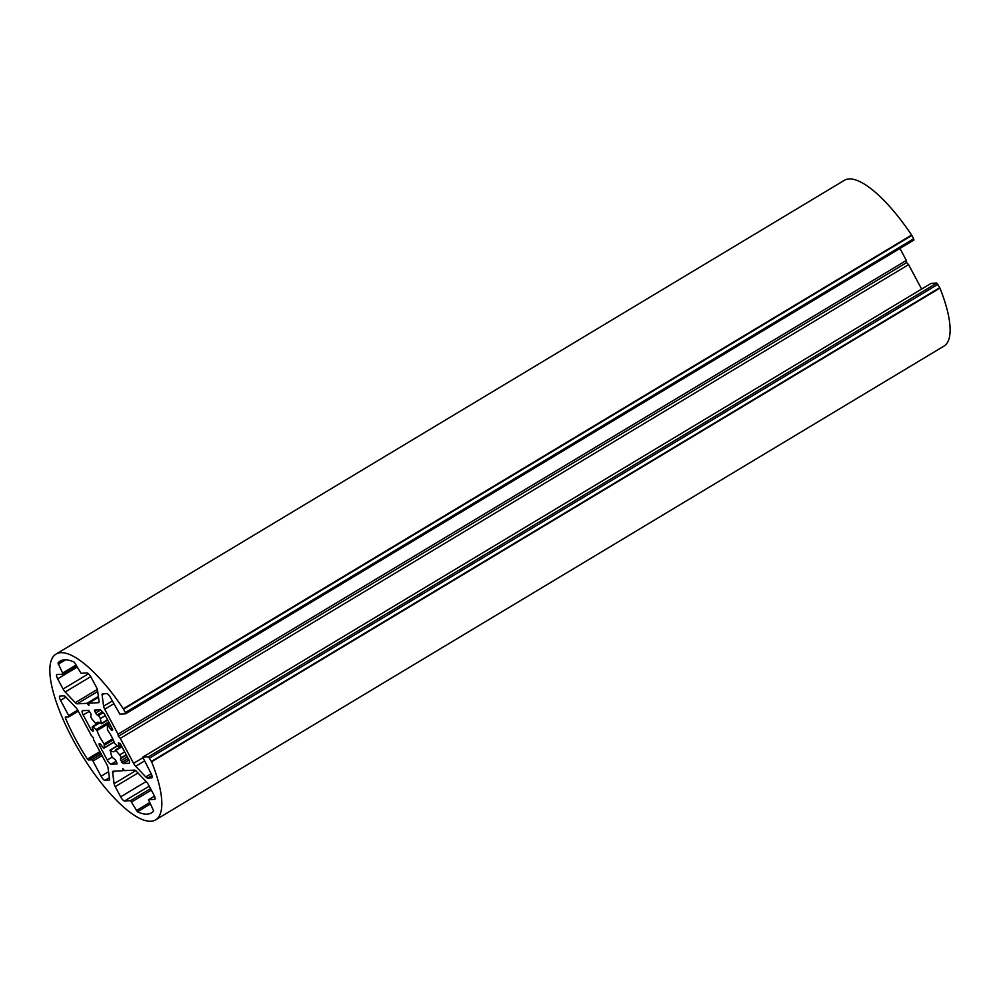 <?xml version="1.0" encoding="UTF-8"?>
<svg xmlns="http://www.w3.org/2000/svg" width="1000" height="1000" viewBox="0 0 1000 1000"><rect width="100%" height="100%" fill="white"/><g stroke="black" fill="none" stroke-linecap="round" stroke-linejoin="round"><path stroke-width="1.5" d="M97.537 690.288L99.038 701.4A4.838 1.5 59 0 1 98.763 702.625A4.838 1.5 59 0 1 98.525 702.688L88.65 703.213L88.95 705.362L86.988 703.3L77.112 703.825A4.838 1.5 59 0 1 75.275 702.65L65.175 692A4.838 1.5 59 0 1 63.087 689.05L57.65 678.85A4.838 1.5 59 0 1 56.825 674.625A4.838 1.5 59 0 1 57.062 674.55L63.137 674.212L57.975 663.012A88.725 27.413 59 0 1 60.213 661.087A88.725 27.413 59 0 1 74.237 662.163L81.075 673.288L87.075 672.962A4.838 1.5 59 0 1 90.988 677.087L96.438 687.288A4.838 1.5 59 0 1 97.537 690.288M86.988 703.3L98.375 696.462M88.65 703.213L98.488 697.3M153.675 810.925A88.725 27.413 59 0 1 151.438 812.862A88.725 27.413 59 0 1 137.4 811.787L130.575 800.662L124.575 800.975A4.838 1.5 59 0 1 120.65 796.85L115.213 786.663A4.838 1.5 59 0 1 114.113 783.65L112.6 772.55A4.838 1.5 59 0 1 112.875 771.325A4.838 1.5 59 0 1 113.125 771.25L122.987 770.725L122.7 768.575L124.663 770.638L134.525 770.125A4.838 1.5 59 0 1 136.363 771.287L146.475 781.938A4.838 1.5 59 0 1 148.55 784.9L154 795.088A4.838 1.5 59 0 1 154.825 799.325A4.838 1.5 59 0 1 154.575 799.388L148.5 799.725L153.675 810.925M122.987 770.725L124.1 770.062M97.05 730.575L93.038 726.862A2.413 0.75 -121 0 0 92.35 726.637A2.413 0.75 -121 0 0 92.375 727.887A26.587 8.213 -121 0 0 93.05 729.7A2.413 0.75 59 0 1 93.138 731.112A2.413 0.75 59 0 1 93.012 731.15L91.188 729.95L83.2 714.987A4.838 1.5 59 0 1 82.375 710.75A4.838 1.5 59 0 1 82.613 710.688L88.537 710.375L90.588 713.263A2.413 0.75 59 0 1 91.1 715.275A26.587 8.213 -121 0 0 90.775 716.038A2.413 0.75 -121 0 0 91.975 719.038L96.163 723.962A16.925 5.225 59 0 1 97.1 722.463A16.925 5.225 59 0 1 101.438 723.675L100.275 718.6A2.413 0.75 -121 0 0 98.312 715.638A26.587 8.213 -121 0 0 97.212 714.963A2.413 0.75 59 0 1 95.588 713L94.462 710.075L100.45 709.737L104.375 713.863L112.362 728.825L112.6 730.1L111.875 730.15A2.413 0.75 59 0 1 110.337 728.787A26.587 8.213 -121 0 0 109.1 727A2.413 0.75 -121 0 0 107.55 725.837A2.413 0.75 -121 0 0 107.413 726.112L107.463 730.025A16.925 5.225 59 0 1 114.588 743.375L118.6 747.075A2.413 0.75 -121 0 0 119.288 747.3A2.413 0.75 -121 0 0 119.262 746.05A26.587 8.213 -121 0 0 118.588 744.237A2.413 0.75 59 0 1 118.513 742.825A2.413 0.75 59 0 1 118.625 742.8L120.463 744L128.45 758.962A4.838 1.5 59 0 1 129.275 763.188A4.838 1.5 59 0 1 129.025 763.263L123.112 763.575L121.05 760.675A2.413 0.75 59 0 1 120.55 758.662A26.587 8.213 -121 0 0 120.875 757.9A2.413 0.75 -121 0 0 119.663 754.912L115.487 749.987A16.925 5.225 59 0 1 114.537 751.475A16.925 5.225 59 0 1 110.2 750.263L111.375 755.35A2.413 0.75 -121 0 0 113.338 758.3A26.587 8.213 -121 0 0 114.438 758.988A2.413 0.75 59 0 1 116.05 760.938L117.188 763.875L111.188 764.2A4.838 1.5 59 0 1 107.275 760.075L99.288 745.113L99.038 743.85L99.763 743.787A2.413 0.75 59 0 1 101.3 745.15A26.587 8.213 -121 0 0 102.55 746.938A2.413 0.75 -121 0 0 104.087 748.1A2.413 0.75 -121 0 0 104.237 747.837L104.188 743.925A16.925 5.225 59 0 1 97.05 730.575L109.35 723.188M91.363 735.575L93.312 737.638L93.612 739.788L106.925 764.725A4.838 1.5 59 0 1 108.025 767.738L109.537 778.838A4.838 1.5 59 0 1 109.262 780.062A4.838 1.5 59 0 1 109.012 780.138L104.987 780.35A4.838 1.5 59 0 1 101.062 776.225L92.963 761.05L91.788 759.812L88.35 759.987L87.375 759.087A88.725 27.413 59 0 1 65.412 717.962L65.325 717.025L68.913 716.8L68.662 715.537L60.562 700.362A4.838 1.5 59 0 1 59.737 696.137A4.838 1.5 59 0 1 59.975 696.062L64.013 695.85A4.838 1.5 59 0 1 65.85 697.025L75.963 707.675A4.838 1.5 59 0 1 78.037 710.625L91.363 735.575M125.35 712.537L125.6 713.812L119.85 714.125L110.575 697.725A4.838 1.5 -121 0 0 106.662 693.6L102.625 693.812A4.838 1.5 -121 0 0 102.387 693.875A4.838 1.5 -121 0 0 102.112 695.1L103.612 706.213A4.838 1.5 -121 0 0 104.712 709.212L118.038 734.163L118.325 736.312L120.288 738.375L133.6 763.312A4.838 1.5 -121 0 0 135.688 766.275L145.8 776.925A4.838 1.5 -121 0 0 147.637 778.1L151.662 777.875A4.838 1.5 -121 0 0 151.9 777.812A4.838 1.5 -121 0 0 151.088 773.575L142.738 757.138L148.475 756.812L151.625 761.812A96.7 29.887 59 0 1 155.638 819.862A96.7 29.887 59 0 1 80.213 752.362A96.7 29.887 59 0 1 56.013 654.087A96.7 29.887 59 0 1 123.312 708.787L125.35 712.537L913.65 238.8L913.9 240.075L125.65 713.763M56.013 654.087L844.312 180.35A96.7 29.887 59 0 1 911.612 235.05L913.65 238.8M930.987 283.45L936.775 283.075L939.925 288.075A96.7 29.887 59 0 1 943.938 346.125L155.638 819.862M120.288 738.375L908.587 264.637L921.625 289.05M118.325 736.312L906.625 262.575L908.587 264.637M118.038 734.163L906.338 260.425L906.625 262.575M899.95 248.45L906.338 260.425M57.975 663.012L62.962 660.013M58.25 664.25L65.675 659.788M62.888 672.938L76.125 664.987M63.188 674.163L76.688 666.038L63.137 674.212M57.65 678.85L77.237 667.075M63.087 689.05L88.525 673.763M65.175 692L90.738 676.637M75.275 702.65L97.338 689.4M77.112 703.825L97.7 691.462M137.4 811.787L150.35 804M148.575 799.712L154.512 796.15L148.5 799.725M112.6 772.55L114.913 771.15M114.113 783.65L135.7 770.675M115.213 786.663L137.963 772.975M120.65 796.85L146.113 781.55M124.575 800.975L149.225 786.162M130.575 800.662L150.562 788.65M131.75 801.9L151.35 790.125M136.387 810.588L149.625 802.625M96.325 729.463L108.725 722.025M104.188 743.925L112.725 738.787M104.65 745.037L113.225 739.875M104.237 747.837L114.075 741.925M99.288 745.113L100.625 744.312M107.275 760.075L112.238 757.1M111.188 764.2L116.188 761.2M110.2 750.263L117.263 746.025M115.638 749.887L121.675 746.263M116.1 750.288L121.95 746.775M119.663 754.912L124.675 751.9M120.875 757.9L126.175 754.712M120.55 758.662L126.412 755.138M121.05 760.675L127.35 756.9M121.938 762.337L128.225 758.55M123.112 763.575L128.975 760.05M118.588 744.237L120.05 743.363M119.262 746.05L121 745.013M109.1 727L110.825 725.962M110.337 728.787L111.85 727.875M111.875 730.15L112.675 729.675M94.712 711.338L97.075 709.912M95.588 713L100.662 709.95M97.212 714.963L102.425 711.825M98.312 715.638L103.238 712.675M100.275 718.6L105.288 715.588M101.7 723.325L107.55 719.812M96.163 723.962L98.863 722.325M83.2 714.987L89.475 711.213M91.188 729.95L92.775 728.988M92.362 731.188L93.287 730.625M93.038 726.862L99.913 722.738M60.562 700.362L65.95 697.125M68.662 715.537L77.737 710.088M68.963 716.75L78.312 711.137L68.913 716.8M65.412 717.962L67.15 716.912M87.375 759.087L99.9 751.562M88.35 759.987L100.5 752.688M91.788 759.812L101.263 754.112M92.963 761.05L102.05 755.588M101.062 776.225L108.575 771.712M104.987 780.35L109.388 777.7M123.55 709.188L911.85 235.45M123.312 708.787L911.612 235.05M151.625 761.812L939.925 288.075M151.438 761.413L939.75 287.675M149.65 758.05L937.95 284.312M148.475 756.812L936.775 283.075M142.812 757.113L931.112 283.375M147.637 778.1L151.925 775.512M145.8 776.925L151.15 773.7M135.688 766.275L144.388 761.038M133.6 763.312L142.725 757.837M104.712 709.212L113.8 703.75M103.612 706.213L112.312 700.975M102.112 695.1L104.425 693.713M104.087 748.1L114.125 742.075M109.963 750.2L117.112 745.9M115.538 749.9L121.65 746.225M119.288 747.3L121.512 745.962M107.55 725.837L109.987 724.375M101.688 723.75L107.713 720.125M96.1 724.038L98.925 722.35M92.35 726.637L99.3 722.463M125.6 713.812L913.9 240.075M142.738 757.138L931.038 283.4"/></g></svg>
